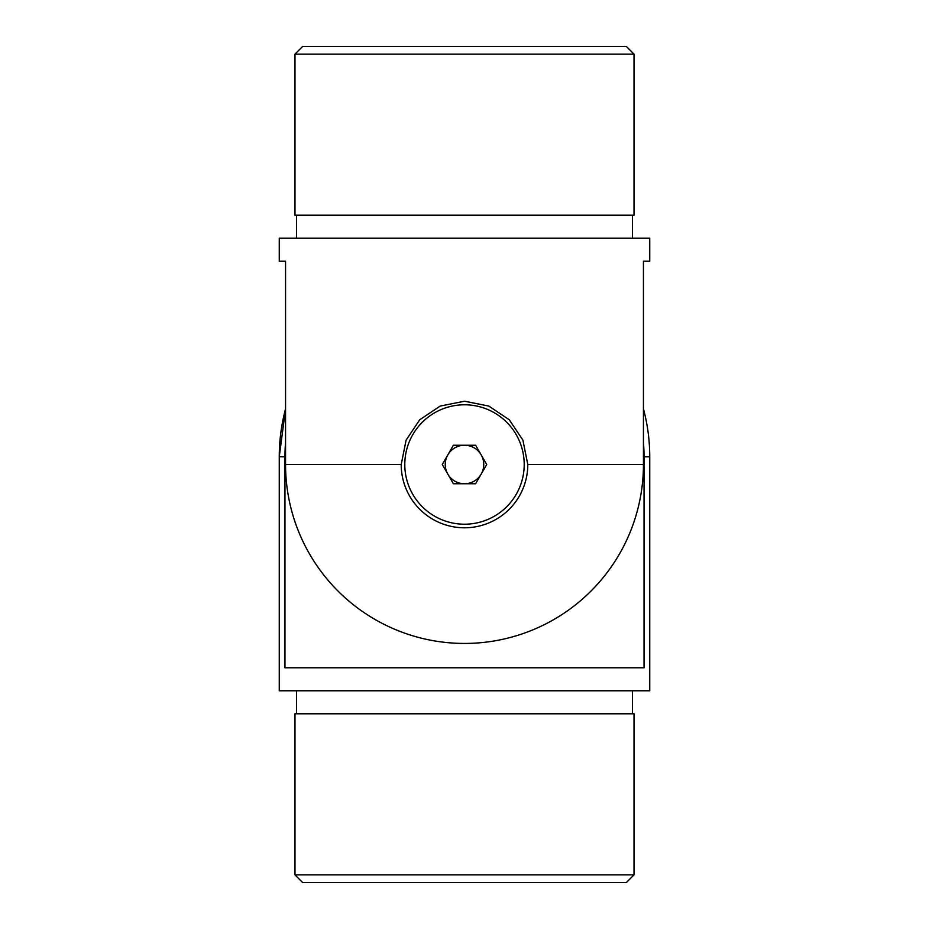 <?xml version="1.0" encoding="UTF-8"?>
<svg xmlns="http://www.w3.org/2000/svg" width="929" height="929" viewBox="0 0 929 929"><rect width="100%" height="100%" fill="white"/><g stroke="black" fill="none" stroke-linecap="round" stroke-linejoin="round"><path stroke-width="1.39" d="M401.212 464.5A63.288 63.288 0 0 0 464.5 527.788A63.288 63.288 0 0 0 527.788 464.5L522.911 440.149L509.231 419.734L488.817 406.078L464.5 401.212L440.172 406.078L419.734 419.769L406.089 440.149L401.212 464.5L285.563 464.5L285.563 261.223L279.257 261.223L279.257 238.219L649.743 238.219L649.743 261.223L643.437 261.223L643.437 464.5A178.937 178.937 0 0 1 464.5 643.437A178.937 178.937 0 0 1 285.563 464.5M464.5 215.203L634.019 215.203L634.019 54.126L294.981 54.126L294.981 215.203L464.5 215.203M294.981 54.126L302.645 46.45L626.355 46.45L634.019 54.126M644.041 456.824L649.743 456.824L649.743 690.781L279.257 690.781L279.257 456.824L285.563 408.888A185.243 185.243 0 0 0 279.257 456.824L284.959 456.824L284.959 667.777L644.041 667.777L644.041 456.824A179.541 179.541 0 0 0 643.437 442.158M296.514 713.797L296.514 690.781M634.019 713.797L294.981 713.797L294.981 874.874L634.019 874.874L634.019 713.797M634.019 874.874L626.355 882.55L302.645 882.55L294.981 874.874M284.959 456.824A179.541 179.541 0 0 1 285.563 442.158M464.5 524.211A59.711 59.711 0 0 0 516.21 434.644A59.711 59.711 0 0 0 412.79 434.644A59.711 59.711 0 0 0 464.5 524.211M453.387 483.754L442.274 464.5L453.387 445.246L475.613 445.246L486.726 464.5L475.613 483.754L453.387 483.754M447.824 474.127A19.254 19.254 0 0 0 481.176 474.127A19.254 19.254 0 0 0 464.5 445.246A19.254 19.254 0 0 0 447.824 474.127M527.788 464.5L643.437 464.5M296.514 215.203L296.514 238.219M632.486 215.203L632.486 238.219M632.486 713.797L632.486 690.781M649.743 456.824A185.243 185.243 0 0 0 643.437 408.888"/></g></svg>

